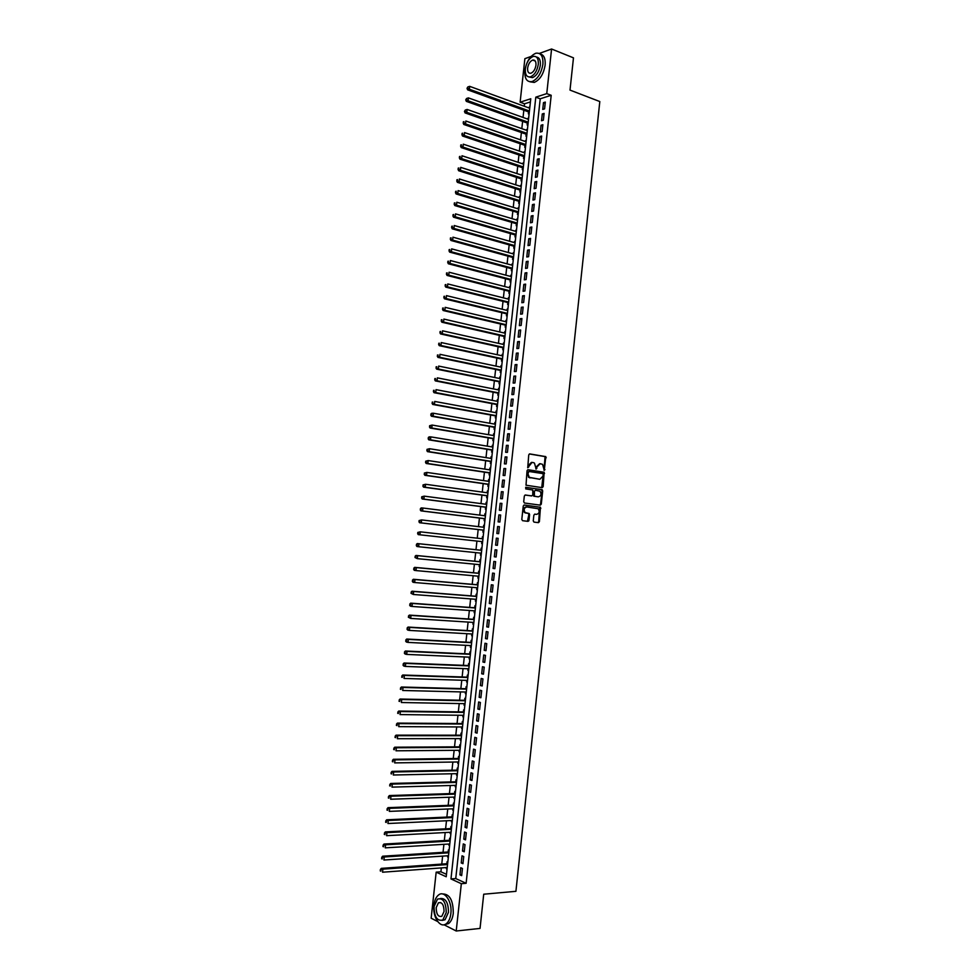 <?xml version="1.0" encoding="UTF-8"?>
<svg xmlns="http://www.w3.org/2000/svg" width="980" height="980" viewBox="0 0 980 980"><rect width="100%" height="100%" fill="white"/><g stroke="black" fill="none" stroke-linecap="round" stroke-linejoin="round"><path stroke-width="1.47" d="M544.28 470.363L545.811 456.631L529.739 453.912L528.735 454.904L527.742 467.73L532.054 462.401L533.377 462.609L534.443 463.075L536.17 469.102L537.028 466.86L540.213 463.699L542.565 464.349L544.28 470.363M543.974 470.204L545.076 456.619L529.359 453.961M527.681 467.68L528.122 465.561L528.845 465.574M535.864 468.942L536.305 466.835L537.028 466.86M535.288 61.079L532.691 60.062C530.033 61.25 528.343 63.933 527.62 68.11C527.424 71.871 528.526 73.574 530.915 73.231C533.561 72.042 535.239 69.359 535.974 65.17C536.158 61.434 535.056 59.731 532.691 60.062M533.255 520.87L534.002 522.107L538.424 522.659L539.417 521.642L540.446 507.273L524.251 505.006L523.246 506.023L521.801 519.437L522.573 520.686L527.975 521.36L528.98 520.343L529.592 514.623L529.2 513.532L525.158 512.589C523.455 509.723 524.006 507.836 526.811 506.954L538.192 508.755C539.907 511.597 539.368 513.471 536.587 514.378L534.86 514.145L533.855 515.162L533.255 520.87M539.294 53.447L551.581 49L573.471 57.845L570.005 90.099L599.809 101.553L515.921 891.322L483.716 894.213L480.041 928.415L456.215 931L444.001 924.765M551.581 49L546.754 93.627L535.803 97.155L450.971 878.938L461.335 883.703L456.215 931M551.201 95.293L540.225 98.796L455.749 878.57L466.125 883.298L551.201 95.293L546.754 93.627M466.125 883.298L461.335 883.703M542.161 487.66L543.153 486.656L544.145 472.287L528.048 469.714L527.032 470.706L526.015 485.21L542.161 487.66M542.7 490.87L541.291 504.137L540.298 505.153L524.471 503.01L523.7 501.76L524.325 496.027L525.329 495.01L531.773 495.905L532.777 494.9L532.777 490.012L525.721 488.898L525.88 487.305L542.295 489.767L540.556 504.088L541.291 504.137M446.451 867.545L446.329 868.709L447.101 868.66M447.823 861.996L447.088 861.677L446.868 863.723M447.738 855.773L447.603 856.973L448.375 856.924M449.097 850.26L448.362 849.942L448.142 851.988M449.012 844.013L448.877 845.25L449.649 845.201M450.371 838.525L449.636 838.219L449.416 840.264M450.286 832.265L450.151 833.527L450.923 833.49M451.645 826.802L450.91 826.508L450.69 828.553M451.56 820.53L451.425 821.828L452.197 821.791M452.919 815.091L452.184 814.809L451.964 816.855M452.846 808.794L452.699 810.129L453.458 810.092M454.193 803.392L453.458 803.11L453.238 805.156M454.108 797.083L453.961 798.431L454.732 798.406M455.467 791.693L454.732 791.423L454.512 793.469M455.382 785.372L455.235 786.756L456.006 786.732M456.729 780.007L455.994 779.749L455.774 781.795M456.656 773.673L456.509 775.082L457.268 775.07M458.003 768.332L457.268 768.087L457.048 770.121M457.93 761.975L457.77 763.42L458.53 763.408M459.265 756.67L458.53 756.425L458.309 758.471M459.204 750.288L459.044 751.77L459.804 751.758M460.539 745.02L459.804 744.788L459.571 746.821M460.465 738.614L460.306 740.12L461.066 740.12M461.801 733.371L461.066 733.15L460.845 735.184M461.739 726.952L461.568 728.495L462.327 728.495M463.062 721.733L462.327 721.513L462.107 723.546M463.001 715.302L462.83 716.87L463.589 716.882M464.324 710.108L463.589 709.9L463.369 711.933M464.263 703.652L464.091 705.257L464.851 705.269M465.586 698.483L464.851 698.287L464.63 700.32M465.537 692.027L465.353 693.644L466.113 693.668M466.848 686.882L466.113 686.686L465.892 688.72M466.799 680.389L466.615 682.056L467.374 682.08M468.109 675.281L467.374 675.098L467.154 677.131M468.06 668.777L467.877 670.467L468.636 670.492M469.371 663.693L468.636 663.521L468.416 665.543M469.322 657.176L469.138 658.891L469.886 658.915M470.633 652.104L469.886 651.945L469.665 653.966M470.584 645.575L470.388 647.314L471.147 647.351M471.882 640.54L471.147 640.381L470.927 642.402M471.846 633.986L471.649 635.763L472.397 635.8M473.144 628.976L472.397 628.829L472.176 630.851M473.095 622.398L472.899 624.211L473.659 624.26M474.394 617.424L473.659 617.29L473.438 619.299M474.357 610.834L474.161 612.672L474.908 612.721M475.655 605.873L474.908 605.75L474.688 607.772M475.619 599.27L475.41 601.144L476.158 601.193M476.905 594.346L476.158 594.223L475.949 596.244M476.868 587.718L476.66 589.617L477.419 589.678M478.154 582.818L477.419 582.708L477.199 584.717M477.909 578.102L478.669 578.176L477.909 578.102L478.13 576.179M479.416 571.303L478.669 571.205L478.448 573.214M479.171 566.599L479.918 566.673L479.171 566.599L479.379 564.639M480.666 559.801L479.918 559.702L479.698 561.712M480.421 555.109L481.168 555.182L480.421 555.109L480.629 553.124M481.915 548.298L481.168 548.212L480.947 550.221M481.658 543.618L482.405 543.704L481.658 543.618L481.878 541.609M482.417 536.734L483.152 536.82L482.417 536.734L482.197 538.731M483.655 525.268L484.402 525.354L483.655 525.268L483.446 527.228M483.128 530.131L482.907 532.14L483.655 532.214M484.904 513.802L485.651 513.9L484.904 513.802L484.696 515.725M484.377 518.665L484.157 520.674L484.904 520.735M485.945 504.247L486.154 502.348L486.889 502.446M485.615 507.211L485.406 509.22L486.154 509.269M487.195 492.769L487.391 490.907L488.138 491.005M486.864 495.77L486.644 497.767L487.391 497.816M488.432 481.303L488.64 479.465L489.375 479.575M488.113 484.328L487.893 486.325L488.64 486.374M489.682 469.849L489.877 468.048L490.625 468.158M489.351 472.899L489.13 474.896L489.877 474.933M490.931 458.395L491.115 456.631L491.862 456.741M490.588 461.482L490.38 463.479L491.127 463.503M492.168 446.954L492.364 445.226L493.099 445.349M491.838 450.065L491.617 452.062L492.364 452.074M493.418 435.524L493.602 433.822L494.337 433.956M493.075 438.673L492.854 440.657L493.602 440.669M494.655 424.107L494.839 422.441L495.574 422.564M494.312 427.28L494.091 429.265L494.851 429.265M495.892 412.69L496.076 411.061L496.811 411.196M495.549 415.888L495.329 417.884L496.088 417.872M497.13 401.298L497.313 399.681L498.048 399.828M496.787 404.52L496.566 406.504L497.326 406.48M498.367 389.893L498.538 388.325L499.273 388.472M498.024 393.151L497.803 395.136L498.563 395.112M499.604 378.513L499.776 376.969L500.511 377.116M499.249 381.796L499.041 383.78L499.788 383.744M500.841 367.132L501.013 365.626L501.748 365.785M500.486 370.452L500.266 372.437L501.025 372.388M502.079 355.777L502.238 354.295L502.973 354.454M501.723 359.109L501.503 361.093L502.262 361.032M503.316 344.409L503.475 342.963L504.21 343.135M502.948 347.777L502.74 349.762L503.487 349.701M504.553 333.065L504.7 331.644L505.435 331.816M504.185 336.459L503.965 338.443L504.725 338.37M505.778 321.722L505.937 320.338L506.66 320.521M505.411 325.152L505.19 327.124L505.95 327.051M507.015 310.391L507.162 309.043L507.885 309.227M506.636 313.845L506.427 315.817L507.187 315.732M508.24 299.072L508.387 297.749L509.122 297.932M507.861 302.55L507.652 304.523L508.412 304.425M509.478 287.765L509.612 286.466L510.347 286.662M509.098 291.268L508.877 293.24L509.637 293.13M510.702 276.458L510.837 275.196L511.572 275.392M510.323 279.986L510.102 281.958L510.862 281.848M511.928 265.164L512.062 263.939L512.785 264.135M511.548 268.728L511.327 270.688L512.087 270.566M513.153 253.881L513.287 252.681L514.01 252.889M512.773 257.471L512.552 259.43L513.312 259.308M514.378 242.599L514.512 241.435L515.235 241.644M513.986 246.213L513.777 248.185L514.537 248.05M515.602 231.329L515.725 230.202L516.46 230.41M515.211 234.98L515.002 236.94L515.762 236.793M516.827 220.071L516.95 218.969L517.673 219.189M516.436 223.746L516.215 225.706L516.987 225.559M518.053 208.826L518.175 207.76L518.898 207.981M517.648 212.525L517.44 214.485L518.2 214.326M519.278 197.58L519.388 196.539L520.111 196.772M518.873 201.304L518.653 203.264L519.424 203.093M520.503 186.347L520.601 185.343L521.323 185.575M520.086 190.108L519.878 192.068L520.637 191.884M521.715 175.126L521.826 174.146L522.548 174.391M521.311 178.911L521.091 180.871L521.862 180.675M522.94 163.917L523.038 162.962L523.761 163.207M522.524 167.715L522.303 169.675L523.075 169.479M524.153 152.709L524.251 151.79L524.974 152.035M523.737 156.543L523.528 158.49L524.288 158.294M525.366 141.512L525.464 140.63L526.187 140.875M524.949 145.371L524.741 147.331L525.513 147.11M526.591 130.328L526.677 129.47L527.399 129.728M526.162 134.211L525.954 136.159L526.726 135.938M527.804 119.144L527.889 118.323L528.612 118.58M527.375 123.064L527.167 125.011L527.938 124.779M544.586 108.866L545.309 102.092L543.484 102.655L542.761 109.429L544.586 108.866M543.361 120.185L544.096 113.398L542.271 113.95L541.536 120.736L543.361 120.185M542.136 131.516L542.871 124.717L541.046 125.256L540.311 132.031L542.136 131.516M540.911 142.847L541.646 136.049L539.821 136.563L539.086 143.35L540.911 142.847M539.674 154.191L540.421 147.38L538.596 147.882L537.861 154.669L539.674 154.191M538.449 165.547L539.184 158.723L537.371 159.201L536.636 166.012L538.449 165.547M537.224 176.902L537.959 170.079L536.146 170.544L535.411 177.343L537.224 176.902M535.999 188.27L536.734 181.447L534.921 181.888L534.173 188.699L535.999 188.27M534.762 199.65L535.496 192.827L533.684 193.244L532.949 200.055L534.762 199.65M533.537 211.043L534.272 204.208L532.459 204.612L531.724 211.435L533.537 211.043M532.299 222.436L533.034 215.6L531.221 215.98L530.486 222.803L532.299 222.436M531.062 233.84L531.809 227.005L529.996 227.36L529.261 234.196L531.062 233.84M529.825 245.257L530.572 238.41L528.759 238.753L528.024 245.588L529.825 245.257M528.6 256.687L529.335 249.827L527.534 250.157L526.787 256.993L528.6 256.687M527.363 268.128L528.098 261.256L526.297 261.562L525.549 268.41L527.363 268.128M526.125 279.57L526.86 272.697L525.06 272.979L524.312 279.839L526.125 279.57M524.888 291.023L525.623 284.151L523.822 284.408L523.075 291.268L524.888 291.023M523.639 302.477L524.386 295.605L522.585 295.85L521.838 302.71L523.639 302.477M522.401 313.955L523.149 307.071L521.348 307.291L520.601 314.163L522.401 313.955M521.164 325.434L521.911 318.537L520.111 318.745L519.363 325.617L521.164 325.434M519.915 336.924L520.662 330.027L518.861 330.211L518.126 337.096L519.915 336.924M518.677 348.415L519.424 341.518L517.624 341.677L516.877 348.574L518.677 348.415M517.428 359.93L518.175 353.021L516.387 353.168L515.639 360.064L517.428 359.93M516.191 371.445L516.938 364.536L515.137 364.658L514.39 371.555L516.191 371.445M514.941 382.972L515.688 376.051L513.9 376.161L513.153 383.07L514.941 382.972M513.692 394.511L514.439 387.59L512.65 387.663L511.903 394.585L513.692 394.511M512.442 406.051L513.189 399.13L511.401 399.191L510.654 406.1L512.442 406.051M511.193 417.615L511.94 410.669L510.151 410.718L509.404 417.639L511.193 417.615M509.943 429.179L510.69 422.233L508.902 422.257L508.155 429.179L509.943 429.179M508.694 440.743L509.441 433.797L507.652 433.809L506.905 440.743L508.694 440.743M507.444 452.331L508.191 445.373L506.403 445.361L505.656 452.295L507.444 452.331M506.182 463.92L506.942 456.962L505.153 456.925L504.406 463.871L506.182 463.92M504.933 475.521L505.68 468.563L503.904 468.501L503.144 475.447L504.933 475.521M503.671 487.134L504.43 480.163L502.654 480.09L501.895 487.048L503.671 487.134M502.422 498.759L503.169 491.776L501.393 491.678L500.645 498.649L502.422 498.759M501.16 510.384L501.919 503.402L500.143 503.279L499.384 510.249L501.16 510.384M499.898 522.022L500.658 515.039L498.881 514.892L498.122 521.875L499.898 522.022M498.636 533.671L499.396 526.677L497.62 526.517L496.872 533.5L498.636 533.671M497.387 545.333L498.134 538.339L496.37 538.155L495.611 545.137L497.387 545.333L495.611 545.137M496.125 556.995L496.872 549.988L495.108 549.792L494.349 556.787L496.125 556.995M494.851 568.67L495.611 561.663L493.846 561.442L493.087 568.437L494.851 568.67M493.589 580.356L494.349 573.349L492.585 573.104L491.825 580.099L493.589 580.356M492.327 592.055L493.087 585.036L491.323 584.778L490.564 591.785L492.327 592.055M491.066 603.766L491.825 596.734L490.061 596.452L489.302 603.46L491.066 603.766M489.792 615.477L490.551 608.445L488.787 608.139L488.028 615.158L489.792 615.477M488.53 627.2L489.29 620.168L487.526 619.838L486.766 626.857L488.53 627.2M487.256 638.936L488.016 631.892L486.264 631.549L485.504 638.58L487.256 638.936M485.994 650.671L486.754 643.627L484.99 643.26L484.23 650.304L485.994 650.671M484.72 662.431L485.48 655.375L483.728 654.995L482.956 662.027L484.72 662.431M483.446 674.191L484.206 667.135L482.454 666.731L481.695 673.774L483.446 674.191M482.172 685.963L482.932 678.895L481.18 678.466L480.421 685.522L482.172 685.963M480.898 697.748L481.658 690.68L479.906 690.226L479.147 697.282L480.898 697.748M479.624 709.532L480.384 702.464L478.632 701.986L477.873 709.055L479.624 709.532M478.35 721.341L479.11 714.261L477.358 713.771L476.599 720.839L478.35 721.341M477.064 733.15L477.836 726.058L476.084 725.543L475.325 732.624L477.064 733.15M475.79 744.971L476.562 737.879L474.81 737.34L474.051 744.42L475.79 744.971M474.516 756.793L475.276 749.7L473.536 749.149L472.764 756.229L474.516 756.793M473.23 768.639L474.002 761.534L472.262 760.958L471.49 768.051L473.23 768.639M471.956 780.484L472.715 773.379L470.976 772.779L470.216 779.884L471.956 780.484M470.67 792.342L471.441 785.225L469.702 784.613L468.93 791.717L470.67 792.342M469.383 804.213L470.155 797.095L468.416 796.458L467.644 803.563L469.383 804.213M468.097 816.095L468.869 808.966L467.129 808.304L466.37 815.421L468.097 816.095M466.811 827.978L467.583 820.848L465.855 820.162L465.084 827.292L466.811 827.978M465.524 839.872L466.296 832.743L464.569 832.032L463.797 839.162L465.524 839.872M464.238 851.792L465.01 844.638L463.283 843.915L462.511 851.044L464.238 851.792M462.952 863.698L463.724 856.557L461.997 855.81L461.225 862.951L462.952 863.698M460.71 867.704L459.939 874.846L461.666 875.63L462.438 868.476L460.71 867.704M530.413 101.932L524.521 103.806L524.263 106.244M523.835 110.189L523.038 117.441M522.61 121.361L521.826 128.65M521.397 132.545L520.601 139.871M520.184 143.742L519.376 151.092M518.959 154.938L518.151 162.337M517.734 166.147L516.926 173.583M516.521 177.368L515.701 184.828M515.296 188.589L514.476 196.098M514.071 199.822L513.251 207.368M512.846 211.068L512.026 218.65M511.621 222.325L510.788 229.933M510.396 233.583L509.563 241.239M509.171 244.853L508.338 252.546M507.946 256.135L507.101 263.853M506.709 267.43L505.864 275.184M505.484 278.724L504.639 286.515M504.247 290.031L503.402 297.859M503.022 301.35L502.164 309.214M501.785 312.669L500.927 320.57M500.547 324L499.69 331.951M499.322 335.344L498.452 343.331M498.085 346.7L497.215 354.711M496.848 358.055L495.966 366.116M495.611 369.423L494.729 377.521M494.373 380.804L493.479 388.938M493.124 392.196L492.242 400.355M491.887 403.589L490.992 411.796M490.649 414.993L489.755 423.238M489.4 426.41L488.505 434.691M488.163 437.84L487.256 446.157M486.913 449.269L486.007 457.623M485.663 460.71L484.757 469.102M484.426 472.164L483.507 480.592M483.177 483.63L482.258 492.095M481.927 495.096L480.996 503.598M480.678 506.574L479.747 515.113M479.428 518.065L478.497 526.64M478.179 529.555L477.236 538.179M476.917 541.07L475.986 549.707M475.668 552.61L474.724 561.221M474.406 564.162L473.475 572.761M473.144 575.726L472.213 584.301M471.882 587.302L470.951 595.852M470.621 598.89L469.702 607.404M469.359 610.479L468.44 618.98M468.097 622.08L467.178 630.557M466.835 633.692L465.916 642.145M465.574 645.318L464.655 653.746M464.3 656.943L463.393 665.346M463.038 668.593L462.131 676.96M461.764 680.242L460.857 688.585M460.502 691.892L459.596 700.222M459.228 703.567L458.322 711.86M457.954 715.241L457.06 723.522M456.692 726.927L455.786 735.184M455.418 738.626L454.512 746.846M454.144 750.337L453.25 758.532M452.858 762.048L451.976 770.219M451.584 773.771L450.702 781.918M450.31 785.507L449.428 793.629M449.036 797.255L448.154 805.352M447.75 809.002L446.868 817.075M446.476 820.774L445.594 828.823M445.19 832.547L444.32 840.571M443.903 844.319L443.034 852.318M442.617 856.116L441.76 864.091M441.343 867.913L440.914 871.796L446.476 874.332M529.874 106.943L529.016 107.972M528.588 111.916L528.379 113.864L529.151 113.631M527.889 118.323L528.661 118.09M526.677 129.47L527.448 129.25M525.464 140.63L526.236 140.41M524.251 151.79L525.023 151.582M523.038 162.962L523.81 162.766M521.826 174.146L522.585 173.962M520.601 185.343L521.372 185.159M519.388 196.539L520.16 196.368M518.175 207.76L518.935 207.589M516.95 218.969L517.71 218.81M515.725 230.202L516.497 230.043M514.512 241.435L515.272 241.288M513.287 252.681L514.047 252.546M512.062 263.939L512.822 263.804M510.837 275.196L511.597 275.086M509.612 286.466L510.372 286.356M508.387 297.749L509.147 297.651M507.162 309.043L507.922 308.945M505.937 320.338L506.697 320.252M504.7 331.644L505.46 331.571M503.475 342.963L504.235 342.902M502.238 354.295L502.997 354.233M501.013 365.626L501.772 365.577M499.776 376.969L500.535 376.933M498.538 388.325L499.298 388.288M497.313 399.681L498.06 399.656M496.076 411.061L496.823 411.037M494.839 422.441L495.586 422.429M493.602 433.822L494.349 433.822M492.364 445.226L493.112 445.226M491.115 456.631L491.874 456.643M489.877 468.048L490.625 468.073M488.64 479.465L489.388 479.502M487.391 490.907L488.138 490.943M486.154 502.348L486.901 502.397M476.66 589.617L477.407 589.727M475.41 601.144L476.158 601.267M474.161 612.672L474.896 612.806M472.899 624.211L473.646 624.358M471.649 635.763L472.385 635.91M470.388 647.314L471.135 647.474M469.138 658.891L469.873 659.05M467.877 670.467L468.612 670.639M466.615 682.056L467.35 682.239M465.353 693.644L466.1 693.84M464.091 705.257L464.839 705.453M462.83 716.87L463.565 717.078M461.568 728.495L462.303 728.716M460.306 740.12L461.041 740.353M459.044 751.77L459.779 752.003M457.77 763.42L458.505 763.665M456.509 775.082L457.244 775.339M455.235 786.756L455.97 787.026M453.961 798.431L454.696 798.712M452.699 810.129L453.422 810.411M451.425 821.828L452.16 822.122M450.151 833.527L450.886 833.833M448.877 845.25L449.612 845.556M447.603 856.973L448.338 857.292M446.329 868.709L447.052 869.039M524.521 103.806L520.123 102.202L524.876 58.678L531.087 56.424M437.668 921.531L431.151 918.211L436.174 872.151L446.219 876.757L530.756 98.772L520.123 102.202M440.914 871.796L436.174 872.151M540.225 98.796L535.803 97.155M455.749 878.57L450.971 878.938M529.102 107.188L529.812 107.445M543.484 102.655L545.186 103.292M542.271 113.95L543.961 114.574M541.046 125.256L542.749 125.856M539.821 136.563L541.524 137.151M538.596 147.882L540.298 148.47M537.371 159.201L539.074 159.777M536.146 170.544L537.849 171.108M534.921 181.888L536.624 182.439M533.684 193.244L535.399 193.783M532.459 204.612L534.173 205.139M531.221 215.98L532.936 216.494M529.996 227.36L531.711 227.875M528.759 238.753L530.486 239.243M527.534 250.157L529.249 250.635M526.297 261.562L528.012 262.04M525.06 272.979L526.787 273.445M523.822 284.408L525.549 284.862M522.585 295.85L524.312 296.279M521.348 307.291L523.075 307.72M520.111 318.745L521.838 319.162M518.861 330.211L520.601 330.615M517.624 341.677L519.363 342.081M516.387 353.168L518.126 353.547M515.137 364.658L516.877 365.026M513.9 376.161L515.639 376.516M512.65 387.663L514.39 388.019M511.401 399.191L513.153 399.522M510.151 410.718L511.903 411.049M508.902 422.257L510.654 422.576M507.652 433.809L509.404 434.103M506.403 445.361L508.155 445.655M505.153 456.925L506.905 457.207M503.904 468.501L505.656 468.771M502.654 480.09L504.406 480.347M501.393 491.678L503.157 491.923M500.143 503.279L501.907 503.524M498.881 514.892L500.645 515.125M497.62 526.517L499.396 526.726M496.37 538.155L498.134 538.351M494.349 556.787L496.125 556.959M493.087 568.437L494.863 568.608M491.825 580.099L493.602 580.258M490.564 591.785L492.34 591.92M489.302 603.46L491.078 603.594M488.028 615.158L489.816 615.281M486.766 626.857L488.555 626.967M485.504 638.58L487.281 638.678M484.23 650.304L486.019 650.389M482.956 662.027L484.757 662.1M481.695 673.774L483.483 673.836M480.421 685.522L482.209 685.571M479.147 697.282L480.947 697.319M477.873 709.055L479.673 709.079M476.599 720.839L478.399 720.851M475.325 732.624L477.125 732.624M474.051 744.42L475.851 744.408M472.764 756.229L474.577 756.205M471.49 768.051L473.303 768.014M470.216 779.884L472.017 779.835M468.93 791.717L470.743 791.656M467.644 803.563L469.457 803.49M466.37 815.421L468.183 815.336M465.084 827.292L466.897 827.194M463.797 839.162L465.623 839.064M462.511 851.044L464.336 850.934M461.225 862.951L463.05 862.817M459.939 874.846L461.764 874.711M539.637 463.687L536.305 466.835M531.479 462.389L528.122 465.561M541.744 487.599L543.422 472.262L527.693 469.751M543.214 474.455L542.7 473.573L528.845 471.454L527.963 473.793L529.298 477.358L539.87 479.269L543.043 476.084L543.214 474.455M528.735 471.441L528.147 472.152M539.613 479.257L528.575 477.334L527.412 472.127M539.833 505.08L540.556 504.088M525.047 495.023L531.16 495.868M525.623 487.342L541.952 489.62M538.412 496.836C541.205 495.929 541.732 494.055 539.992 491.213L535.411 490.282L534.418 491.286L534.406 496.174L537.983 496.811M535.288 490.282L534.418 491.286M537.689 496.799L533.684 496.125L533.684 491.25M541.977 490.833L541.23 489.584M536.06 514.329L534.627 514.157M526.579 506.942L526.089 506.905C523.283 507.787 522.732 509.661 524.435 512.528L526.162 513.03M527.461 521.299L528.869 514.561L528.11 513.312L525.439 512.969M537.898 522.597L538.694 521.581L539.711 507.224L523.994 505.019M529.286 112.173L467.632 89.842L467.019 88.347L467.84 86.951L467.019 88.347M529.727 108.229L469.677 86.35L469.359 89.229L529.433 111.022M467.705 88.102L469.359 89.229L467.632 89.842M467.84 86.951L469.677 86.35M542.896 64.264C543.288 56.215 540.936 52.54 535.852 53.239C530.094 55.787 526.444 61.569 524.888 70.572C524.471 78.657 526.848 82.332 532.03 81.585C537.714 79.037 541.34 73.255 542.896 64.264M529.972 81.806L534.247 82.43C539.931 79.882 543.557 74.125 545.125 65.133C545.578 58.506 543.912 54.77 540.102 53.937M536.476 57.073C539.38 57.502 540.678 60.197 540.348 65.158C539.221 71.638 536.599 75.803 532.508 77.628L529.237 77.016M538.29 64.349C538.584 58.555 536.893 55.909 533.218 56.424C529.077 58.261 526.456 62.426 525.341 68.919C525.035 74.737 526.75 77.383 530.462 76.844C534.553 75.007 537.175 70.842 538.29 64.349M450.861 913.556C452.405 901.882 444.638 890.146 438.709 894.863C436.137 896.798 434.544 900.228 433.932 905.165C432.364 916.668 440.069 928.66 446.145 923.822C448.681 921.886 450.249 918.456 450.861 913.556M444.81 924.532L448.546 923.577C451.094 921.629 452.662 918.211 453.274 913.311C453.262 900.314 449.649 893.87 442.458 893.956M440.437 898.501C445.729 898.133 448.411 902.752 448.46 912.356L445.055 919.755L442.115 920.404M446.231 912.576C446.023 902.188 443.107 897.692 437.497 899.101L434.067 906.524C434.238 916.9 437.166 921.396 442.825 919.987L446.231 912.576M436.198 907.59C436.321 914.279 438.207 917.17 441.845 916.263L444.05 911.486C443.916 904.797 442.029 901.906 438.415 902.813L436.198 907.59M528.085 123.309L466.345 101.369L465.733 99.887L466.554 98.502L465.733 99.887M528.514 119.401L468.403 97.89L468.085 100.781L528.22 122.194M466.431 99.654L468.085 100.781L466.345 101.369M466.554 98.502L468.403 97.89M526.873 134.456L465.071 112.908L464.459 111.438L465.267 110.054L464.459 111.438M527.301 130.573L467.117 109.454L466.799 112.345L526.995 133.366M465.145 111.218L466.799 112.345L465.071 112.908M465.267 110.054L467.117 109.454M525.66 145.616L463.785 124.46L463.173 123.002L463.993 121.63L463.173 123.002M526.089 141.757L465.843 121.018L465.512 123.909L525.782 144.55M463.295 121.851L463.993 121.63M463.859 122.782L465.512 123.909L463.785 124.46M524.447 156.776L462.511 136.012L461.886 134.566L462.707 133.207L461.886 134.566M524.876 152.954L464.557 132.594L464.238 135.485L524.57 155.747M462.021 133.415L462.707 133.207M462.572 134.358L464.238 135.485L462.511 136.012M523.234 167.948L461.225 147.576L460.6 146.155L461.421 144.783L460.6 146.155M523.651 164.15L463.271 144.17L462.952 147.074L523.357 166.955M460.735 144.991L461.421 144.783M461.286 145.947L462.952 147.074L461.225 147.576M522.009 179.132L459.939 159.152L459.314 157.743L460.135 156.383L459.314 157.743M522.438 175.359L461.984 155.771L461.666 158.662L522.132 178.164M459.449 156.579L460.135 156.383M460 157.547L461.666 158.662L459.939 159.152M520.797 190.328L458.652 170.74L458.028 169.344L458.848 167.984L458.028 169.344M521.213 186.58L460.698 167.372L460.38 170.275L520.919 189.385M458.162 168.18L458.848 167.984M458.714 169.148L460.38 170.275L458.652 170.74M519.584 201.525L457.366 182.329L456.741 180.945L457.562 179.61L456.741 180.945M520 197.813L459.412 178.985L459.093 181.888L519.694 200.618M456.876 179.781L457.562 179.61M457.427 180.761L459.093 181.888L457.366 182.329M518.359 212.734L456.08 193.942L455.455 192.57L456.264 191.235L455.455 192.57M518.775 209.046L458.126 190.61L457.795 193.513L518.469 211.852M455.577 191.406L456.264 191.235M456.141 192.399L457.795 193.513L456.08 193.942M517.146 223.954L454.793 205.555L454.157 204.195L454.977 202.86L454.157 204.195M517.55 220.292L456.827 202.235L456.509 205.151L517.244 223.097M454.291 203.032L454.977 202.86M454.843 204.024L456.509 205.151L454.793 205.555M515.921 235.175L453.507 217.18L452.87 215.833L453.691 214.51L452.87 215.833M516.338 231.55L455.541 213.873L455.222 216.788L516.031 234.355M453.005 214.669L453.691 214.51M453.556 215.674L455.222 216.788L453.507 217.18M514.708 246.421L452.209 228.806L451.584 227.47L452.393 226.16L451.584 227.47M515.113 242.807L454.255 225.523L453.924 228.438L514.806 245.625M451.707 226.307L452.393 226.16M452.258 227.323L453.924 228.438L452.209 228.806M513.483 257.667L450.923 240.455L450.286 239.132L451.094 237.822L450.286 239.132M513.888 254.077L452.956 237.185L452.638 240.1L513.581 256.895M450.42 237.969L451.094 237.822M450.971 238.985L452.638 240.1L450.923 240.455M512.258 268.912L449.624 252.105L448.987 250.794L449.808 249.496L448.987 250.794M512.663 265.36L451.658 248.859L451.339 251.774L512.356 268.177M449.122 249.631L449.808 249.496M449.673 250.66L451.339 251.774L449.624 252.105M511.033 280.182L448.338 263.767L447.701 262.469L448.509 261.182L447.701 262.469M511.425 276.654L450.371 260.533L450.041 263.461L511.119 279.471M447.823 261.305L448.509 261.182M448.375 262.346L450.041 263.461L448.338 263.767M509.808 291.452L447.039 275.429L446.402 274.155L447.211 272.869L446.402 274.155M510.2 287.949L449.073 272.232L448.742 275.147L509.894 290.778M446.525 272.979L447.211 272.869M447.076 274.033L448.742 275.147L447.039 275.429M508.975 299.255L447.774 283.93L447.456 286.846L445.741 287.115L508.596 302.734M445.778 285.743L445.912 284.568L445.104 285.842L447.456 286.846L508.669 302.085M445.226 284.678L445.912 284.568M445.741 287.115L445.104 285.842M507.358 314.017L444.442 298.802L443.805 297.553L444.614 296.279L443.805 297.553M507.738 310.574L446.476 295.629L446.157 298.557L507.432 313.404M443.928 296.377L444.614 296.279M444.479 297.454L446.157 298.557L444.442 298.802M506.133 325.311L443.156 310.501L442.507 309.264L443.315 308.002L442.507 309.264M506.513 321.906L445.177 307.353L444.846 310.28L506.207 324.735M442.629 308.088L443.315 308.002M443.18 309.178L444.846 310.28L443.156 310.501M504.896 336.618L441.858 322.212L441.208 320.987L442.017 319.725L441.208 320.987M505.276 333.237L443.879 319.076L443.548 322.016L504.97 336.067M441.331 319.811L442.017 319.725M441.882 320.901L443.548 322.016L441.858 322.212M503.671 347.937L440.547 333.935L439.898 332.722L440.706 331.473L439.898 332.722M504.051 344.58L442.58 330.811L442.25 333.751L503.745 347.41M440.032 331.546L440.706 331.473M440.584 332.649L442.25 333.751L440.547 333.935M502.434 359.268L439.248 345.658L438.599 344.458L439.408 343.221L438.599 344.458M502.814 355.936L441.27 342.559L440.951 345.499L502.507 358.766M438.734 343.282L439.408 343.221M439.273 344.397L440.951 345.499L439.248 345.658M501.209 370.599L437.95 357.394L437.288 356.205L438.097 354.981L437.288 356.205M501.576 367.292L439.971 354.319L439.64 357.259L501.27 370.134M437.423 355.042L438.097 354.981M437.974 356.157L439.64 357.259L437.95 357.394M499.971 381.943L436.651 369.142L435.99 367.978L436.798 366.753L435.99 367.978M500.339 378.66L438.66 366.079L438.342 369.031L500.033 381.514M436.125 366.802L436.798 366.753M436.663 367.929L438.342 369.031L436.651 369.142M498.747 393.286L435.341 380.901L434.679 379.738L435.488 378.525L434.679 379.738M499.102 390.04L437.362 377.863L437.031 380.804L498.796 392.894M434.814 378.562L435.488 378.525M435.365 379.701L437.031 380.804L435.341 380.901M497.509 404.654L434.03 392.674L433.38 391.522L434.177 390.31L433.38 391.522M497.865 401.433L436.051 389.648L435.72 392.588L497.558 404.287M433.503 390.346L434.177 390.31M434.054 391.498L435.72 392.588L434.03 392.674M496.272 416.022L432.731 404.446L432.07 403.319L432.878 402.106L432.07 403.319M496.627 412.825L434.74 401.445L434.422 404.397L496.321 415.679M432.204 402.131L432.878 402.106M432.744 403.295L434.422 404.397L432.731 404.446M495.035 427.402L431.421 416.231L430.759 415.116L431.568 413.915L430.759 415.116M495.39 424.242L433.442 413.241L433.111 416.194L495.084 427.096M430.894 413.94L431.751 413.291L433.442 413.241L431.568 413.915M431.433 415.104L433.111 416.194L431.421 416.231M493.798 438.795L430.11 428.027L429.448 426.925L430.257 425.737L429.448 426.925M494.153 435.659L432.131 425.063L431.8 428.015L493.846 438.513M429.583 425.737L432.131 425.063L430.257 425.737M430.122 426.913L431.8 428.015L430.11 428.027M492.56 450.188L428.799 439.836L428.138 438.746L428.946 437.558L428.138 438.746M492.916 447.076L430.82 436.884L430.49 439.836L492.597 449.943M428.272 437.558L429.13 436.884L430.82 436.884L428.946 437.558M428.811 438.746L430.49 439.836L428.799 439.836M491.323 461.592L427.488 451.645L426.827 450.567L427.623 449.404L426.827 450.567M491.666 458.518L429.497 448.718L429.179 451.682L491.36 461.372M426.949 449.391L429.497 448.718L427.623 449.404M427.501 450.579L429.179 451.682L427.488 451.645M490.074 473.009L426.178 463.479L425.516 462.413L426.312 461.249L425.516 462.413M490.429 469.959L428.187 460.563L427.856 463.528L490.11 472.826M425.639 461.225L428.187 460.563L426.312 461.249M426.178 462.425L427.856 463.528L426.178 463.479M488.836 484.439L424.867 475.312L424.193 474.259L425.002 473.107L424.193 474.259M489.179 481.413L426.876 472.421L426.545 475.386L488.873 484.279M424.328 473.071L426.876 472.421L425.002 473.107M424.867 474.283L426.545 475.386L424.867 475.312M487.599 495.868L423.556 487.158L422.882 486.117L423.679 484.965L422.882 486.117M487.93 492.867L425.565 484.279L425.234 487.244L487.624 495.733M423.017 484.929L425.565 484.279L423.679 484.965M423.556 486.154L425.234 487.244L423.556 487.158M486.35 507.309L422.245 499.004L421.559 497.987L422.368 496.848L421.559 497.987M486.693 504.345L424.242 496.149L423.911 499.126L486.374 507.211M421.694 496.799L424.242 496.149L422.368 496.848M422.233 498.036L423.911 499.126L422.245 499.004M485.112 518.763L420.922 510.874L420.249 509.87L421.045 508.73L420.249 509.87M485.443 515.823L422.931 508.032L422.601 511.009L485.125 518.69M420.371 508.681L421.253 507.91L422.931 508.032L421.045 508.73M420.91 509.919L422.601 511.009L420.922 510.874M483.863 530.217L419.612 522.744L418.926 521.752L419.722 520.625L418.926 521.752M484.194 527.313L421.608 519.927L421.277 522.904L483.875 530.192M419.06 520.564L421.608 519.927L419.722 520.625M419.599 521.813L421.277 522.904L419.612 522.744M482.613 541.695L418.288 534.627L482.626 541.695M482.944 538.816L420.285 531.834L419.954 534.811L418.276 533.72L418.411 532.532L417.737 532.459L418.276 533.72M417.737 532.459L420.285 531.834L418.411 532.532M418.288 534.627L417.603 533.647M481.682 550.295L417.296 543.557L418.962 543.741L418.632 546.73L481.376 553.198M481.695 550.319L418.962 543.741L416.414 544.365L416.953 545.64L417.088 544.451M416.953 545.64L418.632 546.73L416.966 546.522L416.28 545.554M416.414 544.365L417.296 543.557M480.433 561.785L415.973 555.452L417.652 555.672L417.321 558.649L480.127 564.713M480.445 561.834L417.652 555.672L415.091 556.285L415.63 557.559L415.765 556.37M415.63 557.559L417.321 558.649L414.957 557.473M415.091 556.285L415.973 555.452M479.183 573.276L414.663 567.359L416.329 567.604L415.998 570.581L478.877 576.24M479.183 573.361L416.329 567.604L413.768 568.216L414.307 569.503L414.442 568.302M414.307 569.503L415.998 570.581L414.332 570.348L413.634 569.404M413.768 568.216L414.663 567.359M477.934 584.791L413.34 579.278L414.993 579.548L414.663 582.524L477.615 587.779M477.934 584.901L414.993 579.548L412.445 580.148L412.984 581.446L413.107 580.246M412.984 581.446L414.663 582.524L413.009 582.267L412.31 581.336M412.445 580.148L413.34 579.278M476.697 596.306L412.017 591.21L413.67 591.491L413.34 594.48L476.366 599.331M476.684 596.44L413.67 591.491L411.122 592.091L411.649 593.402L411.784 592.202M411.649 593.402L413.34 594.48L410.988 593.292M411.122 592.091L412.017 591.21M475.435 607.821L410.681 603.153L412.347 603.46L412.017 606.449L475.104 610.883M475.423 607.992L412.347 603.46L409.799 604.048L410.326 605.371L410.461 604.17M410.326 605.371L412.017 606.449L410.351 606.142L409.665 605.248M409.799 604.048L410.681 603.153M474.173 619.348L409.358 615.109L411.024 615.428L410.694 618.429L473.855 622.447M474.161 619.556L411.024 615.428L408.464 616.016L409.003 617.339L409.126 616.151M409.003 617.339L410.694 618.429L408.329 617.216M408.464 616.016L409.358 615.109M472.924 630.899L408.035 627.065L409.689 627.408L409.358 630.41L472.593 634.023M472.911 631.132L409.689 627.408L407.141 627.996L407.668 629.332L407.803 628.131M407.668 629.332L409.358 630.41L407.704 630.054L407.006 629.185M407.141 627.996L408.035 627.065M471.662 642.439L406.7 639.034L408.366 639.401L408.023 642.402L471.331 645.612M471.649 642.708L408.366 639.401L405.806 639.977L406.333 641.324L406.467 640.124M406.333 641.324L408.023 642.402L406.369 642.035L405.671 641.177M405.806 639.977L406.7 639.034M470.412 654.003L405.377 651.014L407.031 651.406L406.7 654.407L470.082 657.2M470.388 654.309L407.031 651.406L404.483 651.97L405.01 653.329L405.132 652.129M405.01 653.329L406.7 654.407L405.046 654.015L404.348 653.17M404.483 651.97L405.377 651.014M469.151 665.567L404.042 663.007L405.696 663.411L405.365 666.425L468.82 668.801M469.126 665.91L405.696 663.411L403.148 663.975L403.674 665.346L403.809 664.146M403.674 665.346L405.365 666.425L403.711 666.008L403.013 665.175M403.148 663.975L404.042 663.007M467.901 677.155L402.719 675.012L404.36 675.441L404.03 678.442L467.558 680.414M467.864 677.511L404.36 675.441L401.812 675.992L402.339 677.376L402.474 676.163M402.339 677.376L401.678 677.192M401.812 675.992L402.719 675.012M466.639 688.744L401.384 687.017L403.037 687.47L402.694 690.484L466.296 692.039M466.603 689.136L403.037 687.47L400.477 688.021L401.004 689.405L401.139 688.205M401.004 689.405L400.342 689.222M400.477 688.021L401.384 687.017M465.377 700.333L400.048 699.034L401.702 699.512L401.359 702.525L465.022 703.664M465.341 700.761L401.702 699.512L399.142 700.063L399.668 701.447L399.803 700.247M399.668 701.447L399.007 701.264M399.142 700.063L400.048 699.034M464.116 711.946L398.713 711.064L400.367 711.566L400.024 714.579L463.761 715.314M464.079 712.399L400.367 711.566L397.807 712.105L398.333 713.514L398.468 712.301M398.333 713.514L397.672 713.305M397.807 712.105L398.713 711.064M462.854 723.558L397.378 723.105L399.019 723.632L398.688 726.645L462.499 726.964M462.817 724.048L399.019 723.632L396.471 724.159L396.986 725.58L397.121 724.367M396.986 725.58L396.337 725.359M396.471 724.159L397.378 723.105M461.592 735.184L396.043 735.159L397.684 735.698L397.353 738.724L461.225 738.614M461.543 735.698L397.684 735.698L395.124 736.225L395.651 737.646L395.785 736.446M395.651 737.646L394.989 737.438M395.124 736.225L396.043 735.159M460.33 746.821L394.707 747.213L396.349 747.777L396.006 750.803L459.963 750.288M460.282 747.373L396.349 747.777L393.788 748.304L394.315 749.737L394.45 748.524M394.315 749.737L393.654 749.504M393.788 748.304L394.707 747.213M459.057 758.459L393.36 759.292L395.001 759.867L394.671 762.893L458.689 761.962M459.007 759.047L395.001 759.867L392.453 760.382L392.968 761.827L393.103 760.627M392.968 761.827L392.319 761.595M392.453 760.382L393.36 759.292M457.795 770.109L392.024 771.37L393.666 771.971L393.323 775.009L457.427 773.649M457.734 770.733L393.666 771.971L391.106 772.485L391.62 773.943L391.755 772.73M391.62 773.943L390.971 773.698M391.106 772.485L392.024 771.37M456.521 781.77L390.689 783.461L392.319 784.086L391.988 787.124L456.153 785.348M456.472 782.42L392.319 784.086L389.758 784.588L390.285 786.058L390.42 784.845M390.285 786.058L389.624 785.801M389.758 784.588L390.689 783.461M455.259 793.445L389.342 795.564L390.971 796.213L390.64 799.239L454.879 797.058M455.198 794.131L390.971 796.213L388.423 796.703L388.938 798.186L389.072 796.973M388.938 798.186L388.288 797.916M388.423 796.703L389.342 795.564M453.985 805.131L387.994 807.667L389.636 808.341L389.293 811.379L453.605 808.77M453.924 805.842L389.636 808.341L387.076 808.831L387.59 810.313L387.725 809.1M387.59 810.313L386.941 810.043M387.076 808.831L387.994 807.667M452.723 816.818L386.659 819.795L388.288 820.481L387.945 823.519L452.331 820.493M452.65 817.565L388.288 820.481L385.728 820.971L386.243 822.465L386.377 821.252M386.243 822.465L385.593 822.183M385.728 820.971L386.659 819.795M451.449 828.517L385.312 831.922L386.941 832.645L386.598 835.683L451.057 832.228M451.376 829.288L386.941 832.645L384.38 833.123L384.895 834.617L385.03 833.404M384.895 834.617L384.246 834.335M384.38 833.123L385.312 831.922M450.175 840.228L383.964 844.062L385.593 844.809L385.25 847.847L449.783 843.976M450.102 841.036L385.593 844.809L383.033 845.274L383.548 846.793L383.682 845.569M383.548 846.793L382.898 846.487M383.033 845.274L383.964 844.062M448.901 851.939L382.616 856.214L384.234 856.973L383.903 860.024L448.497 855.724M448.828 852.784L384.234 856.973L381.673 857.439L382.188 858.97L382.323 857.745M382.188 858.97L381.538 858.664M381.673 857.439L382.616 856.214M447.627 863.674L381.269 868.378L382.886 869.162L382.555 872.212L447.223 867.484M447.541 864.544L382.886 869.162L380.326 869.615L380.84 871.147L380.975 869.934M380.84 871.147L380.191 870.84M380.326 869.615L381.269 868.378M544.231 469.653L544.966 469.677M527.951 467.117L528.686 467.129M536.134 468.391L536.856 468.416M544.758 456.484L545.493 456.496M545.505 457.746L546.24 457.758M543.091 472.127L543.814 472.152M543.839 473.377L544.562 473.401M542.418 486.619L543.153 486.656M527.24 473.769L527.963 473.793M529.678 477.811L530.401 477.848M539.147 479.232L539.87 479.269M531.05 495.868L531.773 495.905M533.279 495.035L534.002 495.072M534.039 496.284L534.762 496.321M535.864 514.316L536.587 514.378M528.11 513.312L528.832 513.373M528.869 514.561L529.592 514.623M528.257 520.282L528.98 520.343M539.355 507.064L540.09 507.113M540.102 508.314L540.838 508.363M538.694 521.581L539.417 521.642M528.747 520.968L528.82 520.331M545.076 456.619L545.811 456.631M543.422 472.262L544.145 472.287M528.575 477.334L529.298 477.358M533.684 496.125L534.406 496.174M541.573 489.731L542.295 489.767M524.435 512.528L525.158 512.589M528.477 513.483L529.2 513.532M539.711 507.224L540.446 507.273M532.508 77.628L530.462 76.844M532.03 81.585L534.247 82.43M440.804 902.592L438.415 902.813M445.055 919.755L442.825 919.987M446.145 923.822L448.546 923.577"/></g></svg>
